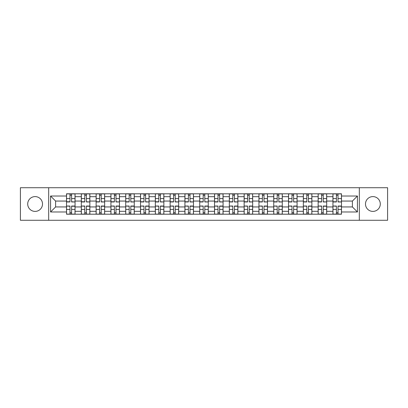 <?xml version="1.0" encoding="UTF-8"?>
<svg xmlns="http://www.w3.org/2000/svg" width="408" height="408" viewBox="0 0 408 408"><rect width="100%" height="100%" fill="white"/><g stroke="black" fill="none" stroke-linecap="round" stroke-linejoin="round"><path stroke-width="0.61" d="M372.892 196.6A7.4 7.4 0 0 0 365.491 204A7.4 7.4 0 0 0 372.892 211.4A7.4 7.4 0 0 0 380.292 204A7.4 7.4 0 0 0 372.892 196.6M35.108 196.6A7.4 7.4 0 0 0 27.708 204A7.4 7.4 0 0 0 35.108 211.4A7.4 7.4 0 0 0 42.508 204A7.4 7.4 0 0 0 35.108 196.6M359.326 220.274L387.6 220.274L387.6 187.726L20.4 187.726L20.4 220.274L359.326 220.274L359.326 187.726M81.314 214.2L81.314 196.692L75.052 196.692L75.052 214.2M75.052 196.692L75.052 193.8M81.314 196.692L81.314 193.8M89.857 193.8L89.857 214.2M96.12 214.2L96.12 193.8M104.657 193.8L104.657 214.2M110.92 214.2L110.92 193.8M119.457 193.8L119.457 214.2M125.72 214.2L125.72 193.8M134.263 193.8L134.263 214.2M140.52 214.2L140.52 193.8M149.063 193.8L149.063 214.2M155.326 214.2L155.326 193.8M163.863 193.8L163.863 214.2M170.126 214.2L170.126 193.8M178.668 193.8L178.668 214.2M184.926 214.2L184.926 193.8M193.469 193.8L193.469 214.2M199.731 214.2L199.731 193.8M208.269 193.8L208.269 214.2M214.531 214.2L214.531 193.8M223.074 193.8L223.074 214.2M229.332 214.2L229.332 193.8M237.874 193.8L237.874 214.2M244.137 214.2L244.137 193.8M252.674 193.8L252.674 214.2M258.937 214.2L258.937 193.8M267.48 193.8L267.48 214.2M273.737 214.2L273.737 193.8M282.28 193.8L282.28 214.2M288.543 214.2L288.543 193.8M297.08 193.8L297.08 214.2M303.343 214.2L303.343 193.8M311.88 193.8L311.88 214.2M318.143 214.2L318.143 193.8M326.686 193.8L326.686 214.2M332.948 214.2L332.948 193.8M332.948 206.943L326.686 206.943M318.143 206.943L311.88 206.943M303.343 206.943L297.08 206.943M288.543 206.943L282.28 206.943M273.737 206.943L267.48 206.943M258.937 206.943L252.674 206.943M244.137 206.943L237.874 206.943M229.332 206.943L223.074 206.943M214.531 206.943L208.269 206.943M199.731 206.943L193.469 206.943M184.926 206.943L178.668 206.943M170.126 206.943L163.863 206.943M155.326 206.943L149.063 206.943M140.52 206.943L134.263 206.943M125.72 206.943L119.457 206.943M110.92 206.943L104.657 206.943M96.12 206.943L89.857 206.943M81.314 206.943L75.052 206.943M332.948 201.057L326.686 201.057M318.143 201.057L311.88 201.057M303.343 201.057L297.08 201.057M288.543 201.057L282.28 201.057M273.737 201.057L267.48 201.057M258.937 201.057L252.674 201.057M244.137 201.057L237.874 201.057M229.332 201.057L223.074 201.057M214.531 201.057L208.269 201.057M199.731 201.057L193.469 201.057M184.926 201.057L178.668 201.057M170.126 201.057L163.863 201.057M155.326 201.057L149.063 201.057M140.52 201.057L134.263 201.057M125.72 201.057L119.457 201.057M110.92 201.057L104.657 201.057M96.12 201.057L89.857 201.057M81.314 201.057L75.052 201.057M55.6 206.943L66.514 206.943L66.514 201.057L55.6 201.057L55.6 206.943L50.572 211.971L50.572 196.029L66.514 196.029L66.514 201.057M341.486 201.057L341.486 206.943L352.4 206.943L352.4 201.057L341.486 201.057L341.486 193.8L66.514 193.8L66.514 196.029M341.486 196.029L357.428 196.029L357.428 211.971L341.486 211.971L341.486 206.943M66.514 206.943L66.514 214.2L341.486 214.2L341.486 211.971M66.514 211.971L50.572 211.971M48.674 220.274L48.674 187.726M71.589 212.777L69.977 212.777M69.977 195.223L71.589 195.223M86.394 212.777L84.777 212.777M84.777 195.223L86.394 195.223M101.194 212.777L99.583 212.777M99.583 195.223L101.194 195.223M115.994 212.777L114.383 212.777M114.383 195.223L115.994 195.223M130.8 212.777L129.183 212.777M129.183 195.223L130.8 195.223M145.6 212.777L143.988 212.777M143.988 195.223L145.6 195.223M160.4 212.777L158.789 212.777M158.789 195.223L160.4 195.223M175.2 212.777L173.589 212.777M173.589 195.223L175.2 195.223M190.006 212.777L188.394 212.777M188.394 195.223L190.006 195.223M204.806 212.777L203.194 212.777M203.194 195.223L204.806 195.223M219.606 212.777L217.994 212.777M217.994 195.223L219.606 195.223M234.411 212.777L232.8 212.777M232.8 195.223L234.411 195.223M249.212 212.777L247.6 212.777M247.6 195.223L249.212 195.223M264.012 212.777L262.4 212.777M262.4 195.223L264.012 195.223M278.817 212.777L277.2 212.777M277.2 195.223L278.817 195.223M293.617 212.777L292.006 212.777M292.006 195.223L293.617 195.223M308.417 212.777L306.806 212.777M306.806 195.223L308.417 195.223M323.223 212.777L321.606 212.777M321.606 195.223L323.223 195.223M338.023 212.777L336.411 212.777M336.411 195.223L338.023 195.223M50.572 196.029L55.6 201.057M352.4 206.943L357.428 211.971M352.4 201.057L357.428 196.029M71.589 201.761L75.006 201.96L71.589 201.96L71.589 193.897L75.006 193.897L66.56 193.897L69.977 193.897L69.977 201.96L66.56 201.96L66.56 193.897M75.006 201.761L75.006 193.897M69.977 195.126L71.589 195.126M69.977 206.239L66.56 206.04L69.977 206.04L69.977 214.103L66.56 214.103L75.006 214.103L71.589 214.103L71.589 206.04L75.006 206.04L75.006 214.103M66.56 206.239L66.56 214.103M71.589 212.874L69.977 212.874M86.394 201.761L89.806 201.96L86.394 201.96L86.394 193.897L89.806 193.897L81.36 193.897L84.777 193.897L84.777 201.96L81.36 201.96L81.36 193.897M89.806 201.761L89.806 193.897M84.777 195.126L86.394 195.126M101.194 201.761L104.611 201.96L101.194 201.96L101.194 193.897L104.611 193.897L96.166 193.897L99.583 193.897L99.583 201.96L96.166 201.96L96.166 193.897M104.611 201.761L104.611 193.897M99.583 195.126L101.194 195.126M84.777 206.239L81.36 206.04L84.777 206.04L84.777 214.103L81.36 214.103L89.806 214.103L86.394 214.103L86.394 206.04L89.806 206.04L89.806 214.103M81.36 206.239L81.36 214.103M86.394 212.874L84.777 212.874M99.583 206.239L96.166 206.04L99.583 206.04L99.583 214.103L96.166 214.103L104.611 214.103L101.194 214.103L101.194 206.04L104.611 206.04L104.611 214.103M96.166 206.239L96.166 214.103M101.194 212.874L99.583 212.874M115.994 201.761L119.411 201.96L115.994 201.96L115.994 193.897L119.411 193.897L110.966 193.897L114.383 193.897L114.383 201.96L110.966 201.96L110.966 193.897M119.411 201.761L119.411 193.897M114.383 195.126L115.994 195.126M130.8 201.761L134.212 201.96L130.8 201.96L130.8 193.897L134.212 193.897L125.766 193.897L129.183 193.897L129.183 201.96L125.766 201.96L125.766 193.897M134.212 201.761L134.212 193.897M129.183 195.126L130.8 195.126M145.6 201.761L149.017 201.96L145.6 201.96L145.6 193.897L149.017 193.897L140.571 193.897L143.988 193.897L143.988 201.96L140.571 201.96L140.571 193.897M149.017 201.761L149.017 193.897M143.988 195.126L145.6 195.126M114.383 206.239L110.966 206.04L114.383 206.04L114.383 214.103L110.966 214.103L119.411 214.103L115.994 214.103L115.994 206.04L119.411 206.04L119.411 214.103M110.966 206.239L110.966 214.103M115.994 212.874L114.383 212.874M129.183 206.239L125.766 206.04L129.183 206.04L129.183 214.103L125.766 214.103L134.212 214.103L130.8 214.103L130.8 206.04L134.212 206.04L134.212 214.103M125.766 206.239L125.766 214.103M130.8 212.874L129.183 212.874M143.988 206.239L140.571 206.04L143.988 206.04L143.988 214.103L140.571 214.103L149.017 214.103L145.6 214.103L145.6 206.04L149.017 206.04L149.017 214.103M140.571 206.239L140.571 214.103M145.6 212.874L143.988 212.874M160.4 201.761L163.817 201.96L160.4 201.96L160.4 193.897L163.817 193.897L155.371 193.897L158.789 193.897L158.789 201.96L155.371 201.96L155.371 193.897M163.817 201.761L163.817 193.897M158.789 195.126L160.4 195.126M158.789 206.239L155.371 206.04L158.789 206.04L158.789 214.103L155.371 214.103L163.817 214.103L160.4 214.103L160.4 206.04L163.817 206.04L163.817 214.103M155.371 206.239L155.371 214.103M160.4 212.874L158.789 212.874M175.2 201.761L178.617 201.96L175.2 201.96L175.2 193.897L178.617 193.897L170.172 193.897L173.589 193.897L173.589 201.96L170.172 201.96L170.172 193.897M178.617 201.761L178.617 193.897M173.589 195.126L175.2 195.126M173.589 206.239L170.172 206.04L173.589 206.04L173.589 214.103L170.172 214.103L178.617 214.103L175.2 214.103L175.2 206.04L178.617 206.04L178.617 214.103M170.172 206.239L170.172 214.103M175.2 212.874L173.589 212.874M190.006 201.761L193.423 201.96L190.006 201.96L190.006 193.897L193.423 193.897L184.977 193.897L188.394 193.897L188.394 201.96L184.977 201.96L184.977 193.897M193.423 201.761L193.423 193.897M188.394 195.126L190.006 195.126M188.394 206.239L184.977 206.04L188.394 206.04L188.394 214.103L184.977 214.103L193.423 214.103L190.006 214.103L190.006 206.04L193.423 206.04L193.423 214.103M184.977 206.239L184.977 214.103M190.006 212.874L188.394 212.874M204.806 201.761L208.223 201.96L204.806 201.96L204.806 193.897L208.223 193.897L199.777 193.897L203.194 193.897L203.194 201.96L199.777 201.96L199.777 193.897M208.223 201.761L208.223 193.897M203.194 195.126L204.806 195.126M203.194 206.239L199.777 206.04L203.194 206.04L203.194 214.103L199.777 214.103L208.223 214.103L204.806 214.103L204.806 206.04L208.223 206.04L208.223 214.103M199.777 206.239L199.777 214.103M204.806 212.874L203.194 212.874M219.606 201.761L223.023 201.96L219.606 201.96L219.606 193.897L223.023 193.897L214.577 193.897L217.994 193.897L217.994 201.96L214.577 201.96L214.577 193.897M223.023 201.761L223.023 193.897M217.994 195.126L219.606 195.126M234.411 201.761L237.828 201.96L234.411 201.96L234.411 193.897L237.828 193.897L229.383 193.897L232.8 193.897L232.8 201.96L229.383 201.96L229.383 193.897M237.828 201.761L237.828 193.897M232.8 195.126L234.411 195.126M249.212 201.761L252.629 201.96L249.212 201.96L249.212 193.897L252.629 193.897L244.183 193.897L247.6 193.897L247.6 201.96L244.183 201.96L244.183 193.897M252.629 201.761L252.629 193.897M247.6 195.126L249.212 195.126M264.012 201.761L267.429 201.96L264.012 201.96L264.012 193.897L267.429 193.897L258.983 193.897L262.4 193.897L262.4 201.96L258.983 201.96L258.983 193.897M267.429 201.761L267.429 193.897M262.4 195.126L264.012 195.126M278.817 201.761L282.234 201.96L278.817 201.96L278.817 193.897L282.234 193.897L273.788 193.897L277.2 193.897L277.2 201.96L273.788 201.96L273.788 193.897M282.234 201.761L282.234 193.897M277.2 195.126L278.817 195.126M293.617 201.761L297.034 201.96L293.617 201.96L293.617 193.897L297.034 193.897L288.589 193.897L292.006 193.897L292.006 201.96L288.589 201.96L288.589 193.897M297.034 201.761L297.034 193.897M292.006 195.126L293.617 195.126M217.994 206.239L214.577 206.04L217.994 206.04L217.994 214.103L214.577 214.103L223.023 214.103L219.606 214.103L219.606 206.04L223.023 206.04L223.023 214.103M214.577 206.239L214.577 214.103M219.606 212.874L217.994 212.874M232.8 206.239L229.383 206.04L232.8 206.04L232.8 214.103L229.383 214.103L237.828 214.103L234.411 214.103L234.411 206.04L237.828 206.04L237.828 214.103M229.383 206.239L229.383 214.103M234.411 212.874L232.8 212.874M247.6 206.239L244.183 206.04L247.6 206.04L247.6 214.103L244.183 214.103L252.629 214.103L249.212 214.103L249.212 206.04L252.629 206.04L252.629 214.103M244.183 206.239L244.183 214.103M249.212 212.874L247.6 212.874M262.4 206.239L258.983 206.04L262.4 206.04L262.4 214.103L258.983 214.103L267.429 214.103L264.012 214.103L264.012 206.04L267.429 206.04L267.429 214.103M258.983 206.239L258.983 214.103M264.012 212.874L262.4 212.874M277.2 206.239L273.788 206.04L277.2 206.04L277.2 214.103L273.788 214.103L282.234 214.103L278.817 214.103L278.817 206.04L282.234 206.04L282.234 214.103M273.788 206.239L273.788 214.103M278.817 212.874L277.2 212.874M292.006 206.239L288.589 206.04L292.006 206.04L292.006 214.103L288.589 214.103L297.034 214.103L293.617 214.103L293.617 206.04L297.034 206.04L297.034 214.103M288.589 206.239L288.589 214.103M293.617 212.874L292.006 212.874M308.417 201.761L311.834 201.96L308.417 201.96L308.417 193.897L311.834 193.897L303.389 193.897L306.806 193.897L306.806 201.96L303.389 201.96L303.389 193.897M311.834 201.761L311.834 193.897M306.806 195.126L308.417 195.126M306.806 206.239L303.389 206.04L306.806 206.04L306.806 214.103L303.389 214.103L311.834 214.103L308.417 214.103L308.417 206.04L311.834 206.04L311.834 214.103M303.389 206.239L303.389 214.103M308.417 212.874L306.806 212.874M323.223 201.761L326.64 201.96L323.223 201.96L323.223 193.897L326.64 193.897L318.194 193.897L321.606 193.897L321.606 201.96L318.194 201.96L318.194 193.897M326.64 201.761L326.64 193.897M321.606 195.126L323.223 195.126M321.606 206.239L318.194 206.04L321.606 206.04L321.606 214.103L318.194 214.103L326.64 214.103L323.223 214.103L323.223 206.04L326.64 206.04L326.64 214.103M318.194 206.239L318.194 214.103M323.223 212.874L321.606 212.874M338.023 201.761L341.44 201.96L338.023 201.96L338.023 193.897L341.44 193.897L332.994 193.897L336.411 193.897L336.411 201.96L332.994 201.96L332.994 193.897M341.44 201.761L341.44 193.897M336.411 195.126L338.023 195.126M336.411 206.239L332.994 206.04L336.411 206.04L336.411 214.103L332.994 214.103L341.44 214.103L338.023 214.103L338.023 206.04L341.44 206.04L341.44 214.103M332.994 206.239L332.994 214.103M338.023 212.874L336.411 212.874M318.143 196.692L311.88 196.692M303.343 196.692L297.08 196.692M288.543 196.692L282.28 196.692M273.737 196.692L267.48 196.692M258.937 196.692L252.674 196.692M244.137 196.692L237.874 196.692M229.332 196.692L223.074 196.692M214.531 196.692L208.269 196.692M199.731 196.692L193.469 196.692M184.926 196.692L178.668 196.692M170.126 196.692L163.863 196.692M155.326 196.692L149.063 196.692M140.52 196.692L134.263 196.692M125.72 196.692L119.457 196.692M110.92 196.692L104.657 196.692M96.12 196.692L89.857 196.692M332.948 196.692L326.686 196.692M318.143 211.308L311.88 211.308M303.343 211.308L297.08 211.308M288.543 211.308L282.28 211.308M273.737 211.308L267.48 211.308M258.937 211.308L252.674 211.308M244.137 211.308L237.874 211.308M229.332 211.308L223.074 211.308M214.531 211.308L208.269 211.308M199.731 211.308L193.469 211.308M184.926 211.308L178.668 211.308M170.126 211.308L163.863 211.308M155.326 211.308L149.063 211.308M140.52 211.308L134.263 211.308M125.72 211.308L119.457 211.308M110.92 211.308L104.657 211.308M96.12 211.308L89.857 211.308M81.314 211.308L75.052 211.308M332.948 211.308L326.686 211.308M71.589 198.553L75.006 198.553M66.56 201.761L69.977 201.761M66.56 198.553L69.977 198.553M69.977 209.447L66.56 209.447M75.006 206.239L71.589 206.239M75.006 209.447L71.589 209.447M86.394 198.553L89.806 198.553M81.36 201.761L84.777 201.761M81.36 198.553L84.777 198.553M101.194 198.553L104.611 198.553M96.166 201.761L99.583 201.761M96.166 198.553L99.583 198.553M84.777 209.447L81.36 209.447M89.806 206.239L86.394 206.239M89.806 209.447L86.394 209.447M99.583 209.447L96.166 209.447M104.611 206.239L101.194 206.239M104.611 209.447L101.194 209.447M115.994 198.553L119.411 198.553M110.966 201.761L114.383 201.761M110.966 198.553L114.383 198.553M130.8 198.553L134.212 198.553M125.766 201.761L129.183 201.761M125.766 198.553L129.183 198.553M145.6 198.553L149.017 198.553M140.571 201.761L143.988 201.761M140.571 198.553L143.988 198.553M114.383 209.447L110.966 209.447M119.411 206.239L115.994 206.239M119.411 209.447L115.994 209.447M129.183 209.447L125.766 209.447M134.212 206.239L130.8 206.239M134.212 209.447L130.8 209.447M143.988 209.447L140.571 209.447M149.017 206.239L145.6 206.239M149.017 209.447L145.6 209.447M160.4 198.553L163.817 198.553M155.371 201.761L158.789 201.761M155.371 198.553L158.789 198.553M158.789 209.447L155.371 209.447M163.817 206.239L160.4 206.239M163.817 209.447L160.4 209.447M175.2 198.553L178.617 198.553M170.172 201.761L173.589 201.761M170.172 198.553L173.589 198.553M173.589 209.447L170.172 209.447M178.617 206.239L175.2 206.239M178.617 209.447L175.2 209.447M190.006 198.553L193.423 198.553M184.977 201.761L188.394 201.761M184.977 198.553L188.394 198.553M188.394 209.447L184.977 209.447M193.423 206.239L190.006 206.239M193.423 209.447L190.006 209.447M204.806 198.553L208.223 198.553M199.777 201.761L203.194 201.761M199.777 198.553L203.194 198.553M203.194 209.447L199.777 209.447M208.223 206.239L204.806 206.239M208.223 209.447L204.806 209.447M219.606 198.553L223.023 198.553M214.577 201.761L217.994 201.761M214.577 198.553L217.994 198.553M234.411 198.553L237.828 198.553M229.383 201.761L232.8 201.761M229.383 198.553L232.8 198.553M249.212 198.553L252.629 198.553M244.183 201.761L247.6 201.761M244.183 198.553L247.6 198.553M264.012 198.553L267.429 198.553M258.983 201.761L262.4 201.761M258.983 198.553L262.4 198.553M278.817 198.553L282.234 198.553M273.788 201.761L277.2 201.761M273.788 198.553L277.2 198.553M293.617 198.553L297.034 198.553M288.589 201.761L292.006 201.761M288.589 198.553L292.006 198.553M217.994 209.447L214.577 209.447M223.023 206.239L219.606 206.239M223.023 209.447L219.606 209.447M232.8 209.447L229.383 209.447M237.828 206.239L234.411 206.239M237.828 209.447L234.411 209.447M247.6 209.447L244.183 209.447M252.629 206.239L249.212 206.239M252.629 209.447L249.212 209.447M262.4 209.447L258.983 209.447M267.429 206.239L264.012 206.239M267.429 209.447L264.012 209.447M277.2 209.447L273.788 209.447M282.234 206.239L278.817 206.239M282.234 209.447L278.817 209.447M292.006 209.447L288.589 209.447M297.034 206.239L293.617 206.239M297.034 209.447L293.617 209.447M308.417 198.553L311.834 198.553M303.389 201.761L306.806 201.761M303.389 198.553L306.806 198.553M306.806 209.447L303.389 209.447M311.834 206.239L308.417 206.239M311.834 209.447L308.417 209.447M323.223 198.553L326.64 198.553M318.194 201.761L321.606 201.761M318.194 198.553L321.606 198.553M321.606 209.447L318.194 209.447M326.64 206.239L323.223 206.239M326.64 209.447L323.223 209.447M338.023 198.553L341.44 198.553M332.994 201.761L336.411 201.761M332.994 198.553L336.411 198.553M336.411 209.447L332.994 209.447M341.44 206.239L338.023 206.239M341.44 209.447L338.023 209.447"/></g></svg>
